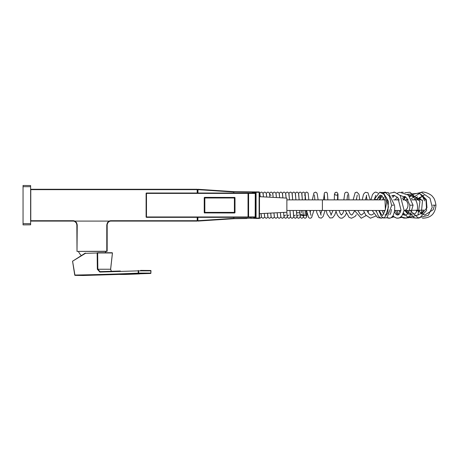 <?xml version="1.0" encoding="UTF-8"?>
<svg xmlns="http://www.w3.org/2000/svg" width="461" height="461" viewBox="0 0 461 461"><rect width="100%" height="100%" fill="white"/><g stroke="black" fill="none" stroke-linecap="round" stroke-linejoin="round"><path stroke-width="0.69" d="M30.628 224.818L30.628 185.541L23.05 185.478L23.05 224.882L30.628 224.818L23.05 224.882M375.888 199.872L374.845 198.674L379.749 192.225L384.14 194.484L386.646 202.01L385.373 209.427C383.333 214.619 382.244 216.486 382.111 215.022L381.501 214.751L379.27 210.481M392.294 205.18L393.492 205.18M376.349 199.872L381.437 195.441L385.027 200.575L385.373 209.427M387.217 217.621L389.799 218.209L391.216 217.678L393.049 215.719C394.581 212.158 395.054 208.643 394.46 205.18L394.362 205.18M421.383 192.341L421.596 192.145C424.967 191.315 431.986 194.951 432.608 196.732C434.129 197.902 435.242 200.719 435.95 205.18C435.27 213.806 430.758 218.134 422.42 218.162M421.763 195.355L421.245 194.369M246.946 218.514L234.465 218.67A0.38 0.375 89.6 0 1 234.442 218.67L246.837 218.52M233.18 218.37L234.113 218.687L197.959 221.084L197.959 220.704L233.18 218.37L233.18 218.745L197.959 221.084L197.798 217.344M233.848 191.932L233.18 191.989L233.18 191.615L234.107 191.672L233.606 193.015M252.109 192.98L252.236 192.825A0.38 0.375 90 0 1 251.89 193.055L252.127 192.969M253.331 193.055L253.988 192.133L234.102 191.909A0.38 0.375 -89.6 0 1 234.465 191.69L256.086 191.914L253.988 192.133L256.086 192.295L256.086 218.065L255.711 218.065L255.711 192.295A0.38 0.375 90 0 1 256.086 191.914L259.117 191.914L259.117 218.445A0.38 0.375 90 0 0 259.491 218.065L256.086 218.065L256.086 218.445L259.117 218.445A0.38 0.38 0 0 0 259.497 218.065L259.491 192.295A0.38 0.375 90 0 0 259.117 191.914A0.38 0.38 0 0 1 259.497 192.295L259.497 218.065M252.236 192.825L255.538 192.686L255.63 216.924L255.538 217.673L253.734 217.534L253.959 218.22L255.711 218.065A0.38 0.375 90 0 0 256.086 218.445L253.994 218.22M248.485 217.114L248.485 193.436L255.256 193.436L255.164 193.055A0.38 0.375 90 0 0 255.538 192.686M255.164 193.055L248.594 193.055L248.485 193.436M233.606 217.344L234.102 218.451L250.853 218.22M233.848 218.428L234.102 218.451A0.38 0.375 89.6 0 0 234.442 218.67L234.107 218.687M250.744 217.304L251.061 218.289M197.798 193.015L197.959 189.275L234.107 191.672L246.456 191.857M257.526 191.914L253.504 191.914M253.959 218.22L254.293 218.445L253.959 218.22M233.18 191.615L197.959 189.275L197.798 189.655M248.594 193.055L248.594 217.304L255.164 217.304L255.256 193.436L255.63 193.436M255.164 217.304A0.38 0.375 -90 0 1 255.538 217.673M253.429 217.304L253.734 217.534L253.429 217.304M248.485 216.924L255.63 216.924M253.948 218.18L253.723 217.483M250.928 218.33L254.489 218.33M197.959 217.344L197.798 220.704M197.343 190.024L197.343 193.015L197.193 189.264L30.778 189.264L30.778 221.09L73.063 221.09A3.792 3.792 0 0 1 74.636 221.436A3.792 3.792 0 0 0 73.063 221.09A3.792 3.792 0 0 1 74.636 221.436A3.792 3.792 0 0 0 73.063 221.09L73.063 220.715L30.628 220.715M197.193 217.344L197.193 221.09L110.957 221.09A3.792 3.792 0 0 0 109.384 221.436L107.943 222.577L107.177 224.57L107.165 251.251L77.004 251.406L77.235 224.887L76.854 224.882L77.004 251.406M109.228 221.096L109.384 221.436L109.228 221.096L108.635 221.424L107.448 222.634L106.785 224.887L107.448 222.634L109.217 221.09L74.803 221.09L76.572 222.634L77.235 224.887M106.785 251.406L107.165 251.251L107.165 224.882L106.785 224.887L106.785 251.406L77.235 251.406M76.854 224.882L76.249 222.83L74.636 221.436L74.791 221.096L74.636 221.436M92.16 251.406L78.405 251.406A15.155 15.155 0 0 0 81.269 255.578M139.366 273.552L139.706 273.903L130.861 273.943L131.039 273.586L130.855 273.943L133.638 273.903L133.304 273.552L133.638 273.903A504.835 251.643 84.8 0 0 139.706 273.903L138.963 273.943A3106.725 2688.944 84 0 1 128.469 274.335L125.68 274.428A504.524 252.173 -88.3 0 1 119.612 274.428L120.356 274.335A3106.731 2684.691 -84 0 0 130.855 273.943L120.361 274.335L120.54 273.978L119.428 274.393L119.71 274.041M119.791 271.028L100.043 271.644L99.87 272.065L97.334 269.264L97.841 269.241L100.043 271.644L120.35 271.01M150.05 273.488L83.176 275.505L75.108 275.378A3076.034 2648.975 -103.9 0 0 138.427 273.465L150.563 273.465A0.38 0.38 0 0 0 150.926 273.096L150.874 273.119M97.657 252.968L112.421 252.968L110.605 269.241L97.841 269.241L97.657 252.968L85.464 253.343L72.596 261.191L74.924 275.044A3075.659 2648.652 -103.9 0 0 138.231 273.131L138.427 273.465L138.738 273.073L150.88 273.073L150.96 270.855L138.548 270.855L138.738 273.073L138.231 273.131L138.214 270.486A0.38 0.323 -92.7 0 1 138.548 270.855L99.87 272.065M140.582 270.394L150.62 270.486A0.38 0.334 92.9 0 1 150.96 270.855L151.006 270.878A0.38 0.38 0 0 0 150.643 270.486L140.617 270.394M85.003 253.256L85.464 253.343M84.962 253.285L72.596 261.191L74.924 275.044M110.605 269.241L111.366 271.281M204.84 212.757L234.395 212.757A0.38 0.38 0 0 0 234.77 212.377A0.38 0.38 0 0 1 234.395 212.757L234.77 212.377L234.77 197.982L234.395 197.602L204.84 197.602A0.38 0.38 0 0 0 204.459 197.982L204.459 212.377L234.395 212.377L234.395 197.982L204.84 197.982L204.84 212.757A0.38 0.38 0 0 1 204.459 212.377M234.395 197.602A0.38 0.38 0 0 1 234.77 197.982M146.108 216.964L146.108 193.395A0.38 0.38 0 0 1 146.489 193.015A0.38 0.38 0 0 0 146.108 193.395L146.489 193.015L248.035 193.015A0.38 0.38 0 0 1 248.416 193.395L248.416 216.964L248.035 217.344A0.38 0.38 0 0 0 248.416 216.964A0.38 0.38 0 0 1 248.035 217.344L146.489 217.344L146.489 216.964L248.035 216.964L248.035 193.395L248.416 193.395A0.38 0.38 0 0 0 248.035 193.015L248.035 193.395L146.489 193.395L146.489 216.964L146.108 216.964A0.38 0.38 0 0 0 146.489 217.344M204.69 212.982A0.455 0.455 0 0 1 204.235 212.527L204.309 212.527A0.38 0.38 0 0 0 204.69 212.907A0.38 0.38 0 0 1 204.309 212.527L204.309 197.827A0.38 0.38 0 0 1 204.69 197.452L234.545 197.452A0.38 0.38 0 0 1 234.926 197.827L234.926 212.527A0.38 0.38 0 0 1 234.545 212.907L204.69 212.907L234.545 212.982A0.455 0.455 0 0 0 235.001 212.527L234.926 212.527A0.38 0.38 0 0 1 234.545 212.907L234.545 212.982M384.814 199.872L322.4 199.872L322.4 210.481L286.869 210.481M301.356 214.273L299.852 214.273M303.142 214.918L301.356 214.918M301.356 210.481L301.356 212.74M299.759 212.74L296.527 212.74M305.142 195.821L305.142 199.872M305.142 210.481L305.142 214.538L304.761 214.918M259.497 213.679L286.869 212.244L286.869 198.109L259.497 196.674M30.628 185.541L23.05 185.478L30.628 185.541M30.628 186.688L23.05 186.688M30.628 223.671L23.05 223.671M384.301 210.481L383.65 211.069M400.188 195.464L406.314 197.533L409.852 205.18L413.068 205.18L410.036 215.979L406.118 218.157L401.035 216.889M393.919 195.326L394.293 195.476A1.608 1.36 129 0 1 394.132 195.395A1.608 1.36 129 0 1 394.126 195.395A1.608 1.36 129 0 1 394.097 195.378M432.735 205.18L435.616 205.18M233.18 191.989L197.959 189.655L197.959 193.015M256.091 205.18L255.273 205.18M259.497 192.295L256.086 192.295L256.086 191.914M254.328 191.914L253.988 192.133M197.193 189.264L197.343 189.644M30.628 189.644L197.193 189.644L197.193 193.015M73.063 220.715A4.166 4.166 0 0 1 74.803 221.09M109.217 221.09A4.166 4.166 0 0 1 110.957 220.715L110.957 221.09A3.792 3.792 0 0 0 109.384 221.436M197.193 221.09L197.193 220.715L110.957 220.715M150.816 270.912L150.88 273.073A0.38 0.334 87.2 0 1 150.563 273.465M97.334 269.264L97.15 252.991L97.461 252.732A516.124 6.754 -1.3 0 1 112.213 252.732L112.156 252.732M74.78 275.044L75.108 275.378M97.259 252.732L112.461 252.98L110.652 269.259L111.383 271.281M119.935 274.059L119.612 274.428M125.68 274.428L125.997 274.059M128.267 273.978L128.469 274.335M138.963 273.943L138.761 273.586M204.459 197.982A0.38 0.38 0 0 1 204.84 197.602L204.459 197.982M204.235 212.527L204.235 197.827A0.455 0.455 0 0 1 204.69 197.371L234.545 197.452A0.38 0.38 0 0 1 234.926 197.827L235.001 197.827A0.455 0.455 0 0 0 234.545 197.371M235.001 197.827L235.001 212.527M204.69 197.371L204.69 197.452A0.38 0.38 0 0 0 204.309 197.827L204.235 197.827M404.164 210.475A5.307 4.074 -90 0 0 407.973 205.007A5.307 4.074 -90 0 0 403.899 199.872L402.874 199.872M394.449 205.18L388.231 192.45L383.777 192.831L383.091 193.286M381.178 195.36L379.167 199.872M378.775 210.481L381.356 216.393L383.644 218.013L386.963 217.759L391.66 205.502L389.361 196.196L385.488 192.468L381.812 192.439M376.493 199.463L376.372 199.872M375.98 210.481L378.521 216.347L380.815 218.001L384.307 217.69L387.828 212.821L388.427 201.405L383.477 192.848L379.778 192.214M383.615 214.071L382.065 210.481M382.538 199.872L383.673 197.423M382.238 195.856L379.737 199.872M381.437 195.435L380.59 195.343C380.095 194.634 378.873 196.161 376.925 199.93M384.935 195.816L386.56 197.775L388.427 207.012L386.128 214.4L384.906 215.022M391.429 209.432L390.709 213.161L389.81 214.717M408.354 195.326C416.635 194.525 420.784 210.118 414.485 213.973L408.648 214.135L405.772 210.481M406.637 199.872L407.391 198.8M409.771 196.645L412.226 195.579L422.535 200.541L421.291 213.178L418.196 214.889M414.232 199.872L417.441 196.761M404.781 196.317L402.251 198.53M400.315 210.481L400.678 211.386M402.972 214.313L403.035 214.359C403.871 215.886 409.887 216.411 409.852 205.18M398.811 214.59L396.961 210.481M397.751 199.872L398.46 198.437M400.419 195.735L400.782 195.36M404.804 192.761L409.938 192.22L419.965 201.451L417.977 215.051L408.164 217.523L403.496 213.086M403.035 199.872L405.121 196.536M407.501 194.329L419.251 193.211L426.045 200.42L426.604 210.389L419.942 217.701L418.409 218.105L414.635 217.978L406.815 210.481M407.334 199.872L407.668 199.192M409.593 196.415L411.454 194.692L421.429 192.346L430.015 198.247L432.228 207.289L428.344 215.31L418.173 217.874L410.198 210.481M411.137 198.777L421.596 192.145M305.188 194.306L305.597 199.872L304.934 193.096L303.776 192.145L303.061 192.145L301.805 193.372M306.081 210.481L306.496 216.053L305.032 215.028L303.568 216.053M305.032 193.372L306.288 192.145L307.009 192.145L308.161 193.096L308.824 199.872M301.955 194.306L302.364 199.872L301.701 193.096L300.549 192.145L299.834 192.145L298.578 193.372M300.342 216.053L301.805 215.028L303.263 216.053L302.854 210.481L303.522 217.264L304.675 218.209L305.389 218.209L306.548 217.258L307.032 213.403M298.728 194.306L299.137 199.872L298.474 193.096L297.322 192.145L296.602 192.145L295.345 193.372M300.036 216.053L299.627 210.481L300.29 217.264L301.448 218.209L302.162 218.209L303.315 217.258L303.695 214.918M304.75 195.441L304.877 194.306M298.578 215.028L297.115 216.053M295.501 194.306L295.91 199.872L295.247 193.096L294.095 192.145L293.375 192.145L292.118 193.372M296.809 216.053L296.4 210.481L297.063 217.264L298.221 218.209L298.935 218.209L300.192 216.987M295.345 215.028L293.888 216.053M292.274 194.306L292.683 199.872L292.02 193.096L290.862 192.145L290.148 192.145L288.891 193.372M293.582 216.053L293.173 210.481L293.836 217.264L294.988 218.209L295.708 218.209L296.959 216.987M289.041 194.306L289.45 199.872L288.788 193.096L287.635 192.145L286.921 192.145L285.664 193.372M290.355 216.053L289.94 210.481L290.609 217.264L291.761 218.209L292.481 218.209L293.732 216.987M288.891 215.028L287.428 216.053M285.814 194.306L286.125 198.074M286.817 212.25L287.382 217.264L288.534 218.209L289.249 218.209L290.505 216.987M285.664 215.028L284.201 216.053M282.587 194.306L282.887 197.902L282.334 193.096L281.181 192.145L280.461 192.145L279.205 193.372M283.895 216.053L283.596 212.417L284.149 217.264L285.307 218.209L286.022 218.209L287.278 216.987M282.437 193.372L283.694 192.145L284.408 192.145L285.561 193.096L286.12 198.069M286.811 212.25L287.122 216.053M279.36 194.306L279.648 197.734L279.107 193.096L277.954 192.145L277.234 192.145L275.978 193.372M280.668 216.053L280.374 212.59L280.922 217.264L282.074 218.209L282.795 218.209L284.051 216.987M276.133 194.306L276.41 197.562L275.88 193.096L274.721 192.145L274.007 192.145L272.751 193.372M277.165 212.757L277.695 217.264L278.847 218.209L279.568 218.209L280.818 216.987M272.9 194.306L273.171 197.394L272.647 193.096L271.494 192.145L270.78 192.145L269.524 193.372M274.209 216.053L273.938 212.924L274.468 217.264L275.62 218.209L276.335 218.209L277.591 216.987M277.159 212.757L277.441 216.053M271.137 195.326L269.673 194.306L269.933 197.222M270.982 216.053L270.722 213.091L271.235 217.264L272.393 218.209L273.108 218.209L274.364 216.987M266.446 194.306L266.694 197.054L266.193 193.096L265.04 192.145L264.32 192.145L263.064 193.372M267.513 213.264L268.008 217.264L269.166 218.209L269.881 218.209L271.137 216.987M266.291 193.372L267.553 192.145L268.267 192.145L269.42 193.096L269.927 197.222M263.219 194.306L263.456 196.882L262.966 193.096L261.808 192.145L261.093 192.145L259.837 193.372M264.528 216.053L264.286 213.431L264.781 217.264L265.934 218.209L266.654 218.209L267.91 216.987M267.501 213.264L267.755 216.053M259.992 194.306L260.217 196.714L259.497 192.71M261.301 216.053L261.07 213.599L261.554 217.264L262.707 218.209L263.427 218.209L264.677 216.987M259.468 218.209L260.194 218.209L261.45 216.987M396.875 213.518L396.206 214.463M393.51 216.981L389.482 218.237M388.819 218.214L386.929 217.782M384.382 192.168L385.621 192.168M381.431 218.174L377.49 217.488L372.223 210.481M371.001 199.872L372.476 194.554L374.505 192.427L375.824 192.104L378.06 193.067M375.657 216.157L370.402 218.197L365.734 215.033L363.487 210.481M362.213 199.872L363.533 194.219L365.331 192.335L367.947 192.704L370.235 199.872M368.737 210.481L367.936 212.544M366.149 215.569L361.245 218.232L354.48 210.481M353.149 199.872L355.137 192.658L356.918 192.151L358.986 194.277L359.713 199.872M394.921 210.481L394.466 211.317M382.682 199.872L382.837 199.077M310.968 215.379L309.763 210.481M313.849 210.481L311.619 217.575L310.558 218.203L309.44 218.122L308.553 217.471L306.542 210.481M321.813 210.481L320.649 214.273M321.127 215.212L319.64 210.481M318.125 199.872L317.168 193.66L316.73 192.784L315.56 192.122L313.906 192.9L312.339 199.872M310.593 210.481L310.132 212.63M336.011 211.495L334.674 215.154L332.548 217.805L329.892 217.978L327.212 214.371L326.1 210.481M324.642 199.872L324.285 194.058M325.114 210.481L323.086 216.561L321.265 218.145L319.047 217.632L316.88 212.849L316.373 210.481M314.892 199.872L314.414 194.997M337.93 199.872L337.976 193.879L336.876 192.243L335.256 192.439L334.45 194.162L334.323 199.872M335.741 210.481L337.377 215.074L339.492 217.65L340.76 218.186L342.281 218.128L344.857 216.117L346.274 213.495M348.914 199.872L348.706 194.905L347.992 192.882L346.977 192.174L345.566 192.375L344.77 193.257L343.837 199.872M345.214 210.481L349.081 217.385L351.513 218.243L355.126 216.434L356.341 214.757M366.714 195.222L365.44 199.872M366.91 210.481L369.209 214.135L371.122 215.033L372.621 214.538L373.669 213.616M375.761 195.314L374.217 199.872M375.652 210.481L376.262 211.72M358.018 210.908L358.157 210.481M366.322 195.844L367.025 199.872M364.311 212.584L361.482 215.045L360.421 214.63L357.863 210.481M356.359 199.872L357.263 195.038M356.451 198.495L356.491 199.872M354.613 210.902L352.302 214.693L351.518 215.039L350.176 213.973L348.545 210.481M347.029 199.872L347.577 194.778M343.975 210.481L342.765 213.437L341.411 215.028L340.333 213.806L339.054 210.481M337.527 199.872L337.665 194.381C336.812 195.533 335.856 195.504 334.801 194.277L334.801 194.288M332.969 210.481L331.09 214.895M330.889 215.08L331.286 215.085L329.402 210.481M327.875 199.872L327.339 193.107L326.342 192.197L324.769 192.531L324.354 193.101L323.559 199.872M416.6 211.259L416.087 210.481M416.398 199.872L423.694 195.389M424.575 214.999L417.268 210.481M411.667 199.872L421.463 199.872L417.343 199.872L419.009 197.907L424.091 195.441M424.598 214.999L417.188 210.481M417.044 199.872L423.838 195.406M434.469 205.18L433.242 209.692L424.823 215.016M401.589 192.116L403.363 192.323M406.879 212.273L406.544 212.815M401.571 217.402L397.716 218.237M396.598 218.134L392.611 216.376M393.7 192.122L394.293 192.156M400.845 217.045L404.026 218.128L408.751 217.719M412.71 199.872L412.877 199.567M422.432 195.867L426.275 199.4L426.972 207.692L421.446 214.152M419.481 197.498L420.928 199.872M419.798 210.481L418.536 212.1M407.755 213.737L404.637 210.481M403.669 199.872L405.571 196.87M404.049 214.855L402.891 214.463M400.252 212.561L398.748 210.481M397.762 215.039L397.146 214.982M392.219 196.305L393.665 195.314M407.53 213.201L405.893 210.481M422.322 195.908L424.593 200.898M423.676 209.997L421.147 214.008M414.762 217.926L407.985 217.442M404.067 214.872L403.168 213.898M395.175 210.481L398.102 214.97M421.74 195.355L422.443 195.326M383.644 211.04L383.546 210.481M391.844 195.671L394.247 195.372L397.918 197.746L400.978 210.072L399.22 214.209L398.091 214.97L397.244 215.005L395.976 214.261L394.391 211.789M395.112 199.872L397.267 197.043M384.589 199.872L384.705 199.567M389.637 193.222L394.674 192.208L400.257 195.545L404.153 210.544L401.785 216.134L399.186 217.972L396.702 218.157L393.965 216.774L393.014 215.777M391.055 212.02L390.963 211.714M392.795 197.458L394.362 195.395M397.33 193.13L399.745 192.283L408.452 195.159L413.068 205.18M247.113 191.868L255.832 191.914M105.223 252.726A15.155 15.155 0 0 0 105.915 251.406M83.159 275.505L75.091 275.378A0.38 0.38 0 0 1 74.734 275.056L72.55 261.191L85.567 253.089M139.7 273.903L139.591 273.546M322.4 199.872L286.869 199.872M322.4 210.481L385.16 210.481M394.57 210.481L400.897 210.481M399.335 199.872L393.654 199.872M403.899 210.481L423.279 210.164M403.899 199.872L408.094 199.872M421.463 199.872L422.167 199.918"/></g></svg>
